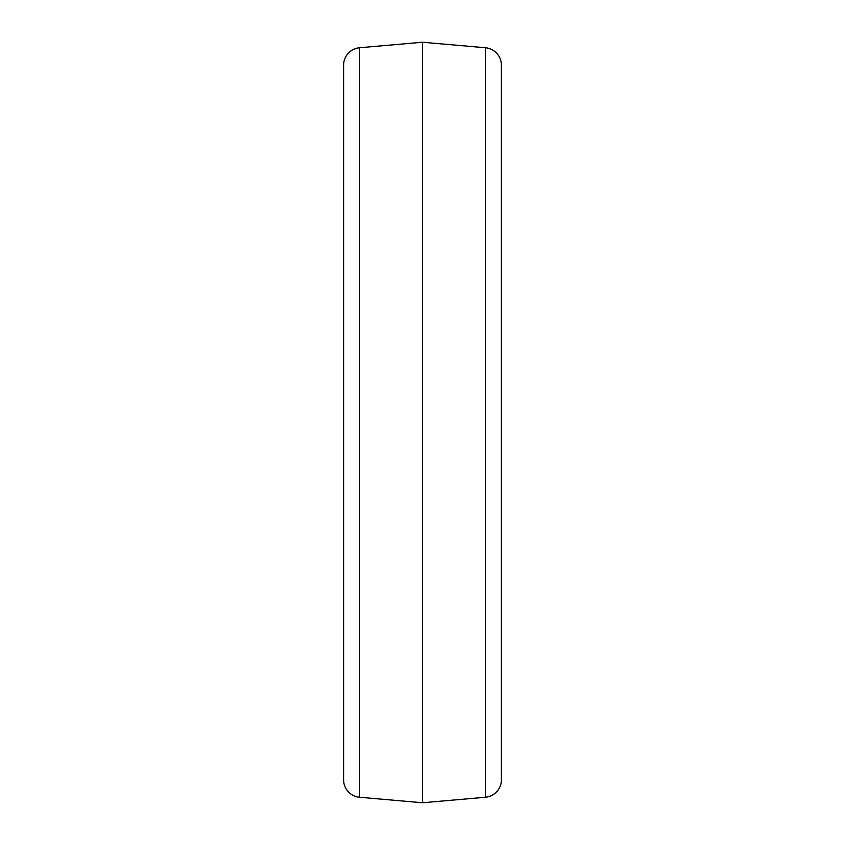 <?xml version="1.0" encoding="UTF-8"?>
<svg xmlns="http://www.w3.org/2000/svg" width="845" height="845" viewBox="0 0 845 845"><rect width="100%" height="100%" fill="white"/><g stroke="black" fill="none" stroke-linecap="round" stroke-linejoin="round"><path stroke-width="1.27" d="M485.421 797.247A17.544 17.544 0 0 0 501.423 779.777L501.423 65.223A17.544 17.544 0 0 0 485.421 47.753L422.5 42.25L422.5 802.75L485.421 797.247L485.421 47.753M422.5 42.25L359.579 47.753A17.544 17.544 0 0 0 343.577 65.223L343.577 779.777A17.544 17.544 0 0 0 359.579 797.247L422.5 802.75M359.579 47.753L359.579 797.247"/></g></svg>
